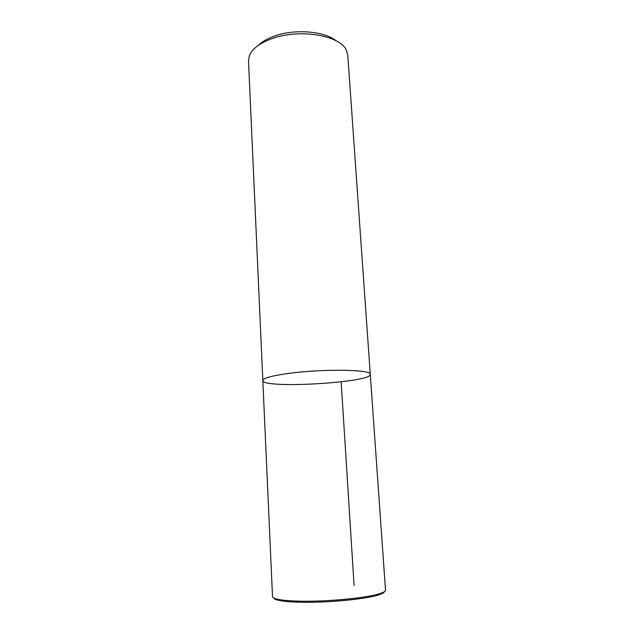 <?xml version="1.0" encoding="UTF-8"?>
<svg xmlns="http://www.w3.org/2000/svg" width="634" height="634" viewBox="0 0 634 634"><rect width="100%" height="100%" fill="white"/><g stroke="black" fill="none" stroke-linecap="round" stroke-linejoin="round"><path stroke-width="0.95" d="M262.825 380.519C263.173 378.086 271.962 375.7 289.175 373.347C323.459 368.695 372.245 369.559 370.28 374.322L347.765 55.103L346.362 50.221C340.292 35.393 299.462 28.451 272.049 38.603C259.686 43.096 252.118 48.842 249.328 55.824L248.504 60.824L262.825 380.519C262.167 389.046 371.904 382.714 370.28 374.322C372.245 369.559 323.459 368.695 289.175 373.347C271.962 375.7 263.173 378.086 262.825 380.519L272.509 596.634C272.565 597.783 274.768 598.765 279.095 599.566L280.18 600.652C276.273 599.923 274.126 599.043 273.745 598.013M336.25 40.877C324.751 31.161 294.858 28.641 274.538 36.043C267.508 38.531 262.096 41.638 258.307 45.371M370.28 374.322L385.504 590.119C385.575 591.268 383.499 592.497 379.283 593.796C366.254 598.02 327.651 601.737 300.833 601.183C291.394 601.016 284.143 600.477 279.095 599.566M384.426 591.633C384.172 592.695 382.136 593.82 378.332 595.001C365.533 599.17 327.754 602.815 301.491 602.26C292.242 602.086 285.142 601.555 280.188 600.652M354.089 585.562L341.163 381.858M379.298 593.789L378.339 594.993"/></g></svg>

